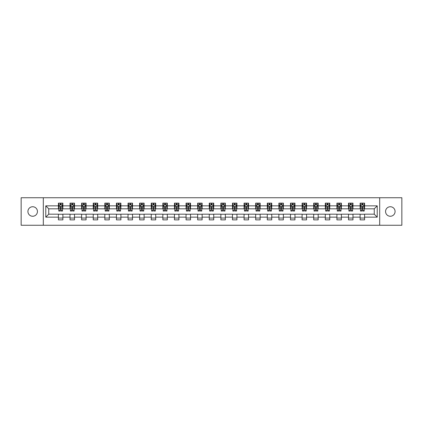 <?xml version="1.0" encoding="UTF-8"?>
<svg xmlns="http://www.w3.org/2000/svg" width="423" height="423" viewBox="0 0 423 423"><rect width="100%" height="100%" fill="white"/><g stroke="black" fill="none" stroke-linecap="round" stroke-linejoin="round"><path stroke-width="0.63" d="M390.318 206.741A4.759 4.759 0 0 0 385.559 211.5A4.759 4.759 0 0 0 390.318 216.259A4.759 4.759 0 0 0 395.082 211.5A4.759 4.759 0 0 0 390.318 206.741M32.682 206.741A4.759 4.759 0 0 0 27.918 211.5A4.759 4.759 0 0 0 32.682 216.259A4.759 4.759 0 0 0 37.441 211.5A4.759 4.759 0 0 0 32.682 206.741M379.685 225.263L401.85 225.263L401.85 197.737L379.685 197.737L379.685 225.263L43.315 225.263L43.315 197.737L21.15 197.737L21.15 225.263L43.315 225.263M379.685 197.737L43.315 197.737M364.584 205.848L364.584 203.13L360.121 203.13L360.121 205.848L352.978 205.848L352.978 203.13L348.515 203.13L348.515 205.848L341.377 205.848L341.377 203.13L336.914 203.13L336.914 205.848L329.771 205.848L329.771 203.13L325.308 203.13L325.308 205.848L318.17 205.848L318.17 203.13L313.702 203.13L313.702 205.848L306.564 205.848L306.564 203.13L302.101 203.13L302.101 205.848L294.958 205.848L294.958 203.13L290.495 203.13L290.495 205.848L283.357 205.848L283.357 203.13L278.894 203.13L278.894 205.848L271.751 205.848L271.751 203.13L267.288 203.13L267.288 205.848L260.145 205.848L260.145 203.13L255.682 203.13L255.682 205.848L248.544 205.848L248.544 203.13L244.082 203.13L244.082 205.848L236.938 205.848L236.938 203.13L232.476 203.13L232.476 205.848L225.337 205.848L225.337 203.13L220.875 203.13L220.875 205.848L213.731 205.848L213.731 203.13L209.269 203.13L209.269 205.848L202.125 205.848L202.125 203.13L197.663 203.13L197.663 205.848L190.524 205.848L190.524 203.13L186.062 203.13L186.062 205.848L178.918 205.848L178.918 203.13L174.456 203.13L174.456 205.848L167.318 205.848L167.318 203.13L162.855 203.13L162.855 205.848L155.712 205.848L155.712 203.13L151.249 203.13L151.249 205.848L144.106 205.848L144.106 203.13L139.643 203.13L139.643 205.848L132.505 205.848L132.505 203.13L128.042 203.13L128.042 205.848L120.899 205.848L120.899 203.13L116.436 203.13L116.436 205.848L109.298 205.848L109.298 203.13L104.83 203.13L104.83 205.848L97.692 205.848L97.692 203.13L93.229 203.13L93.229 205.848L86.086 205.848L86.086 203.13L81.623 203.13L81.623 205.848L74.485 205.848L74.485 203.13L70.022 203.13L70.022 205.848L62.879 205.848L62.879 203.13L58.416 203.13L58.416 205.848L45.774 205.848L45.774 217.152L48.745 214.175L58.416 214.175L58.416 219.87L62.879 219.87L62.879 214.175L70.022 214.175L70.022 219.87L74.485 219.87L74.485 214.175L81.623 214.175L81.623 219.87L86.086 219.87L86.086 214.175L93.229 214.175L93.229 219.87L97.692 219.87L97.692 214.175L104.83 214.175L104.83 219.87L109.298 219.87L109.298 214.175L116.436 214.175L116.436 219.87L120.899 219.87L120.899 214.175L128.042 214.175L128.042 219.87L132.505 219.87L132.505 214.175L139.643 214.175L139.643 219.87L144.106 219.87L144.106 214.175L151.249 214.175L151.249 219.87L155.712 219.87L155.712 214.175L162.855 214.175L162.855 219.87L167.318 219.87L167.318 214.175L174.456 214.175L174.456 219.87L178.918 219.87L178.918 214.175L186.062 214.175L186.062 219.87L190.524 219.87L190.524 214.175L197.663 214.175L197.663 219.87L202.125 219.87L202.125 214.175L209.269 214.175L209.269 219.87L213.731 219.87L213.731 214.175L220.875 214.175L220.875 219.87L225.337 219.87L225.337 214.175L232.476 214.175L232.476 219.87L236.938 219.87L236.938 214.175L244.082 214.175L244.082 219.87L248.544 219.87L248.544 214.175L255.682 214.175L255.682 219.87L260.145 219.87L260.145 214.175L267.288 214.175L267.288 219.87L271.751 219.87L271.751 214.175L278.894 214.175L278.894 219.87L283.357 219.87L283.357 214.175L290.495 214.175L290.495 219.87L294.958 219.87L294.958 214.175L302.101 214.175L302.101 219.87L306.564 219.87L306.564 214.175L313.702 214.175L313.702 219.87L318.17 219.87L318.17 214.175L325.308 214.175L325.308 219.87L329.771 219.87L329.771 214.175L336.914 214.175L336.914 219.87L341.377 219.87L341.377 214.175L348.515 214.175L348.515 219.87L352.978 219.87L352.978 214.175L360.121 214.175L360.121 219.87L364.584 219.87L364.584 214.175L374.255 214.175L374.255 208.825L364.584 208.825L364.584 205.848L377.226 205.848L377.226 217.152L364.584 217.152M360.121 217.152L352.978 217.152M348.515 217.152L341.377 217.152M336.914 217.152L329.771 217.152M325.308 217.152L318.17 217.152M313.702 217.152L306.564 217.152M302.101 217.152L294.958 217.152M290.495 217.152L283.357 217.152M278.894 217.152L271.751 217.152M267.288 217.152L260.145 217.152M255.682 217.152L248.544 217.152M244.082 217.152L236.938 217.152M232.476 217.152L225.337 217.152M220.875 217.152L213.731 217.152M209.269 217.152L202.125 217.152M197.663 217.152L190.524 217.152M186.062 217.152L178.918 217.152M174.456 217.152L167.318 217.152M162.855 217.152L155.712 217.152M151.249 217.152L144.106 217.152M139.643 217.152L132.505 217.152M128.042 217.152L120.899 217.152M116.436 217.152L109.298 217.152M104.83 217.152L97.692 217.152M93.229 217.152L86.086 217.152M81.623 217.152L74.485 217.152M70.022 217.152L62.879 217.152M58.416 217.152L45.774 217.152M360.121 205.848L360.121 208.825L352.978 208.825L352.978 205.848M348.515 205.848L348.515 208.825L341.377 208.825L341.377 205.848M336.914 205.848L336.914 208.825L329.771 208.825L329.771 205.848M325.308 205.848L325.308 208.825L318.17 208.825L318.17 205.848M313.702 205.848L313.702 208.825L306.564 208.825L306.564 205.848M302.101 205.848L302.101 208.825L294.958 208.825L294.958 205.848M290.495 205.848L290.495 208.825L283.357 208.825L283.357 205.848M278.894 205.848L278.894 208.825L271.751 208.825L271.751 205.848M267.288 205.848L267.288 208.825L260.145 208.825L260.145 205.848M255.682 205.848L255.682 208.825L248.544 208.825L248.544 205.848M244.082 205.848L244.082 208.825L236.938 208.825L236.938 205.848M232.476 205.848L232.476 208.825L225.337 208.825L225.337 205.848M220.875 205.848L220.875 208.825L213.731 208.825L213.731 205.848M209.269 205.848L209.269 208.825L202.125 208.825L202.125 205.848M197.663 205.848L197.663 208.825L190.524 208.825L190.524 205.848M186.062 205.848L186.062 208.825L178.918 208.825L178.918 205.848M174.456 205.848L174.456 208.825L167.318 208.825L167.318 205.848M162.855 205.848L162.855 208.825L155.712 208.825L155.712 205.848M151.249 205.848L151.249 208.825L144.106 208.825L144.106 205.848M139.643 205.848L139.643 208.825L132.505 208.825L132.505 205.848M128.042 205.848L128.042 208.825L120.899 208.825L120.899 205.848M116.436 205.848L116.436 208.825L109.298 208.825L109.298 205.848M104.83 205.848L104.83 208.825L97.692 208.825L97.692 205.848M93.229 205.848L93.229 208.825L86.086 208.825L86.086 205.848M81.623 205.848L81.623 208.825L74.485 208.825L74.485 205.848M70.022 205.848L70.022 208.825L62.879 208.825L62.879 205.848M58.416 205.848L58.416 208.825L48.745 208.825L45.774 205.848M48.745 208.825L48.745 214.175M377.226 217.152L374.255 214.175M374.255 208.825L377.226 205.848M58.416 204.991L58.786 204.991M60.203 204.991L61.097 204.991M62.509 204.991L62.879 204.991M58.416 208.745L58.786 208.745M60.203 208.745L61.097 208.745M62.509 208.745L62.879 208.745M58.416 214.255L62.879 214.255M58.416 218.009L62.879 218.009M70.022 214.255L74.485 214.255M70.022 218.009L74.485 218.009M70.022 204.991L70.392 204.991M71.804 204.991L72.698 204.991M74.11 204.991L74.485 204.991M70.022 208.745L70.392 208.745M71.804 208.745L72.698 208.745M74.11 208.745L74.485 208.745M81.623 214.255L86.086 214.255M81.623 218.009L86.086 218.009M81.623 204.991L81.999 204.991M83.41 204.991L84.304 204.991M85.716 204.991L86.086 204.991M81.623 208.745L81.999 208.745M83.41 208.745L84.304 208.745M85.716 208.745L86.086 208.745M93.229 214.255L97.692 214.255M93.229 218.009L97.692 218.009M93.229 204.991L93.599 204.991M95.016 204.991L95.905 204.991M97.322 204.991L97.692 204.991M93.229 208.745L93.599 208.745M95.016 208.745L95.905 208.745M97.322 208.745L97.692 208.745M104.83 214.255L109.298 214.255M104.83 218.009L109.298 218.009M104.83 204.991L105.205 204.991M106.617 204.991L107.511 204.991M108.923 204.991L109.298 204.991M104.83 208.745L105.205 208.745M106.617 208.745L107.511 208.745M108.923 208.745L109.298 208.745M116.436 214.255L120.899 214.255M116.436 218.009L120.899 218.009M116.436 204.991L116.806 204.991M118.223 204.991L119.117 204.991M120.529 204.991L120.899 204.991M116.436 208.745L116.806 208.745M118.223 208.745L119.117 208.745M120.529 208.745L120.899 208.745M128.042 214.255L132.505 214.255M128.042 218.009L132.505 218.009M128.042 204.991L128.412 204.991M129.824 204.991L130.718 204.991M132.129 204.991L132.505 204.991M128.042 208.745L128.412 208.745M129.824 208.745L130.718 208.745M132.129 208.745L132.505 208.745M139.643 214.255L144.106 214.255M139.643 218.009L144.106 218.009M139.643 204.991L140.018 204.991M141.43 204.991L142.324 204.991M143.735 204.991L144.106 204.991M139.643 208.745L140.018 208.745M141.43 208.745L142.324 208.745M143.735 208.745L144.106 208.745M151.249 214.255L155.712 214.255M151.249 218.009L155.712 218.009M151.249 204.991L151.619 204.991M153.036 204.991L153.924 204.991M155.341 204.991L155.712 204.991M151.249 208.745L151.619 208.745M153.036 208.745L153.924 208.745M155.341 208.745L155.712 208.745M162.855 214.255L167.318 214.255M162.855 218.009L167.318 218.009M162.855 204.991L163.225 204.991M164.637 204.991L165.53 204.991M166.942 204.991L167.318 204.991M162.855 208.745L163.225 208.745M164.637 208.745L165.53 208.745M166.942 208.745L167.318 208.745M174.456 214.255L178.918 214.255M174.456 218.009L178.918 218.009M174.456 204.991L174.826 204.991M176.243 204.991L177.137 204.991M178.548 204.991L178.918 204.991M174.456 208.745L174.826 208.745M176.243 208.745L177.137 208.745M178.548 208.745L178.918 208.745M186.062 214.255L190.524 214.255M186.062 218.009L190.524 218.009M186.062 204.991L186.432 204.991M187.844 204.991L188.737 204.991M190.149 204.991L190.524 204.991M186.062 208.745L186.432 208.745M187.844 208.745L188.737 208.745M190.149 208.745L190.524 208.745M197.663 214.255L202.125 214.255M197.663 218.009L202.125 218.009M197.663 204.991L198.038 204.991M199.45 204.991L200.343 204.991M201.755 204.991L202.125 204.991M197.663 208.745L198.038 208.745M199.45 208.745L200.343 208.745M201.755 208.745L202.125 208.745M209.269 214.255L213.731 214.255M209.269 218.009L213.731 218.009M209.269 204.991L209.639 204.991M211.056 204.991L211.944 204.991M213.361 204.991L213.731 204.991M209.269 208.745L209.639 208.745M211.056 208.745L211.944 208.745M213.361 208.745L213.731 208.745M220.875 214.255L225.337 214.255M220.875 218.009L225.337 218.009M220.875 204.991L221.245 204.991M222.657 204.991L223.55 204.991M224.962 204.991L225.337 204.991M220.875 208.745L221.245 208.745M222.657 208.745L223.55 208.745M224.962 208.745L225.337 208.745M232.476 214.255L236.938 214.255M232.476 218.009L236.938 218.009M232.476 204.991L232.851 204.991M234.263 204.991L235.156 204.991M236.568 204.991L236.938 204.991M232.476 208.745L232.851 208.745M234.263 208.745L235.156 208.745M236.568 208.745L236.938 208.745M244.082 214.255L248.544 214.255M244.082 218.009L248.544 218.009M244.082 204.991L244.452 204.991M245.863 204.991L246.757 204.991M248.174 204.991L248.544 204.991M244.082 208.745L244.452 208.745M245.863 208.745L246.757 208.745M248.174 208.745L248.544 208.745M255.682 214.255L260.145 214.255M255.682 218.009L260.145 218.009M255.682 204.991L256.058 204.991M257.47 204.991L258.363 204.991M259.775 204.991L260.145 204.991M255.682 208.745L256.058 208.745M257.47 208.745L258.363 208.745M259.775 208.745L260.145 208.745M267.288 214.255L271.751 214.255M267.288 218.009L271.751 218.009M267.288 204.991L267.659 204.991M269.076 204.991L269.964 204.991M271.381 204.991L271.751 204.991M267.288 208.745L267.659 208.745M269.076 208.745L269.964 208.745M271.381 208.745L271.751 208.745M278.894 214.255L283.357 214.255M278.894 218.009L283.357 218.009M278.894 204.991L279.265 204.991M280.676 204.991L281.57 204.991M282.982 204.991L283.357 204.991M278.894 208.745L279.265 208.745M280.676 208.745L281.57 208.745M282.982 208.745L283.357 208.745M290.495 214.255L294.958 214.255M290.495 218.009L294.958 218.009M290.495 204.991L290.871 204.991M292.282 204.991L293.176 204.991M294.588 204.991L294.958 204.991M290.495 208.745L290.871 208.745M292.282 208.745L293.176 208.745M294.588 208.745L294.958 208.745M302.101 214.255L306.564 214.255M302.101 218.009L306.564 218.009M302.101 204.991L302.471 204.991M303.883 204.991L304.777 204.991M306.194 204.991L306.564 204.991M302.101 208.745L302.471 208.745M303.883 208.745L304.777 208.745M306.194 208.745L306.564 208.745M313.702 214.255L318.17 214.255M313.702 218.009L318.17 218.009M313.702 204.991L314.078 204.991M315.489 204.991L316.383 204.991M317.795 204.991L318.17 204.991M313.702 208.745L314.078 208.745M315.489 208.745L316.383 208.745M317.795 208.745L318.17 208.745M325.308 214.255L329.771 214.255M325.308 218.009L329.771 218.009M325.308 204.991L325.678 204.991M327.095 204.991L327.984 204.991M329.401 204.991L329.771 204.991M325.308 208.745L325.678 208.745M327.095 208.745L327.984 208.745M329.401 208.745L329.771 208.745M336.914 214.255L341.377 214.255M336.914 218.009L341.377 218.009M336.914 204.991L337.284 204.991M338.696 204.991L339.59 204.991M341.001 204.991L341.377 204.991M336.914 208.745L337.284 208.745M338.696 208.745L339.59 208.745M341.001 208.745L341.377 208.745M348.515 214.255L352.978 214.255M348.515 218.009L352.978 218.009M348.515 204.991L348.89 204.991M350.302 204.991L351.196 204.991M352.608 204.991L352.978 204.991M348.515 208.745L348.89 208.745M350.302 208.745L351.196 208.745M352.608 208.745L352.978 208.745M360.121 214.255L364.584 214.255M360.121 218.009L364.584 218.009M360.121 204.991L360.491 204.991M361.903 204.991L362.797 204.991M364.214 204.991L364.584 204.991M360.121 208.745L360.491 208.745M361.903 208.745L362.797 208.745M364.214 208.745L364.584 208.745M61.097 204.098L60.203 204.098M62.509 210.12L61.097 210.12L61.097 211.056L62.509 211.056L62.509 206.514L61.763 205.028L59.532 205.028L58.786 206.514L58.786 211.056L60.203 211.056L60.203 210.12L58.786 210.12M58.786 206.514L58.786 203.13M62.509 206.514L62.509 203.13M60.203 205.028L60.203 203.13M61.097 203.13L61.097 205.028M61.097 210.12L61.097 207.074L60.203 207.074L60.203 210.12M72.698 204.098L71.804 204.098M74.11 210.12L72.698 210.12L72.698 211.056L74.11 211.056L74.11 206.514L73.369 205.028L71.138 205.028L70.392 206.514L70.392 211.056L71.804 211.056L71.804 210.12L70.392 210.12M70.392 206.514L70.392 203.13M74.11 206.514L74.11 203.13M71.804 205.028L71.804 203.13M72.698 203.13L72.698 205.028M72.698 210.12L72.698 207.074L71.804 207.074L71.804 210.12M84.304 204.098L83.41 204.098M85.716 210.12L84.304 210.12L84.304 211.056L85.716 211.056L85.716 206.514L84.97 205.028L82.739 205.028L81.999 206.514L81.999 211.056L83.41 211.056L83.41 210.12L81.999 210.12M81.999 206.514L81.999 203.13M85.716 206.514L85.716 203.13M83.41 205.028L83.41 203.13M84.304 203.13L84.304 205.028M84.304 210.12L84.304 207.074L83.41 207.074L83.41 210.12M95.905 204.098L95.016 204.098M97.322 210.12L95.905 210.12L95.905 211.056L97.322 211.056L97.322 206.514L96.576 205.028L94.345 205.028L93.599 206.514L93.599 211.056L95.016 211.056L95.016 210.12L93.599 210.12M93.599 206.514L93.599 203.13M97.322 206.514L97.322 203.13M95.016 205.028L95.016 203.13M95.905 203.13L95.905 205.028M95.905 210.12L95.905 207.074L95.016 207.074L95.016 210.12M107.511 204.098L106.617 204.098M108.923 210.12L107.511 210.12L107.511 211.056L108.923 211.056L108.923 206.514L108.182 205.028L105.951 205.028L105.205 206.514L105.205 211.056L106.617 211.056L106.617 210.12L105.205 210.12M105.205 206.514L105.205 203.13M108.923 206.514L108.923 203.13M106.617 205.028L106.617 203.13M107.511 203.13L107.511 205.028M107.511 210.12L107.511 207.074L106.617 207.074L106.617 210.12M119.117 204.098L118.223 204.098M120.529 210.12L119.117 210.12L119.117 211.056L120.529 211.056L120.529 206.514L119.783 205.028L117.552 205.028L116.806 206.514L116.806 211.056L118.223 211.056L118.223 210.12L116.806 210.12M116.806 206.514L116.806 203.13M120.529 206.514L120.529 203.13M118.223 205.028L118.223 203.13M119.117 203.13L119.117 205.028M119.117 210.12L119.117 207.074L118.223 207.074L118.223 210.12M130.718 204.098L129.824 204.098M132.129 210.12L130.718 210.12L130.718 211.056L132.129 211.056L132.129 206.514L131.389 205.028L129.158 205.028L128.412 206.514L128.412 211.056L129.824 211.056L129.824 210.12L128.412 210.12M128.412 206.514L128.412 203.13M132.129 206.514L132.129 203.13M129.824 205.028L129.824 203.13M130.718 203.13L130.718 205.028M130.718 210.12L130.718 207.074L129.824 207.074L129.824 210.12M142.324 204.098L141.43 204.098M143.735 210.12L142.324 210.12L142.324 211.056L143.735 211.056L143.735 206.514L142.99 205.028L140.759 205.028L140.018 206.514L140.018 211.056L141.43 211.056L141.43 210.12L140.018 210.12M140.018 206.514L140.018 203.13M143.735 206.514L143.735 203.13M141.43 205.028L141.43 203.13M142.324 203.13L142.324 205.028M142.324 210.12L142.324 207.074L141.43 207.074L141.43 210.12M153.924 204.098L153.036 204.098M155.341 210.12L153.924 210.12L153.924 211.056L155.341 211.056L155.341 206.514L154.596 205.028L152.365 205.028L151.619 206.514L151.619 211.056L153.036 211.056L153.036 210.12L151.619 210.12M151.619 206.514L151.619 203.13M155.341 206.514L155.341 203.13M153.036 205.028L153.036 203.13M153.924 203.13L153.924 205.028M153.924 210.12L153.924 207.074L153.036 207.074L153.036 210.12M165.53 204.098L164.637 204.098M166.942 210.12L165.53 210.12L165.53 211.056L166.942 211.056L166.942 206.514L166.202 205.028L163.971 205.028L163.225 206.514L163.225 211.056L164.637 211.056L164.637 210.12L163.225 210.12M163.225 206.514L163.225 203.13M166.942 206.514L166.942 203.13M164.637 205.028L164.637 203.13M165.53 203.13L165.53 205.028M165.53 210.12L165.53 207.074L164.637 207.074L164.637 210.12M177.137 204.098L176.243 204.098M178.548 210.12L177.137 210.12L177.137 211.056L178.548 211.056L178.548 206.514L177.803 205.028L175.571 205.028L174.826 206.514L174.826 211.056L176.243 211.056L176.243 210.12L174.826 210.12M174.826 206.514L174.826 203.13M178.548 206.514L178.548 203.13M176.243 205.028L176.243 203.13M177.137 203.13L177.137 205.028M177.137 210.12L177.137 207.074L176.243 207.074L176.243 210.12M188.737 204.098L187.844 204.098M190.149 210.12L188.737 210.12L188.737 211.056L190.149 211.056L190.149 206.514L189.409 205.028L187.178 205.028L186.432 206.514L186.432 211.056L187.844 211.056L187.844 210.12L186.432 210.12M186.432 206.514L186.432 203.13M190.149 206.514L190.149 203.13M187.844 205.028L187.844 203.13M188.737 203.13L188.737 205.028M188.737 210.12L188.737 207.074L187.844 207.074L187.844 210.12M200.343 204.098L199.45 204.098M201.755 210.12L200.343 210.12L200.343 211.056L201.755 211.056L201.755 206.514L201.01 205.028L198.778 205.028L198.038 206.514L198.038 211.056L199.45 211.056L199.45 210.12L198.038 210.12M198.038 206.514L198.038 203.13M201.755 206.514L201.755 203.13M199.45 205.028L199.45 203.13M200.343 203.13L200.343 205.028M200.343 210.12L200.343 207.074L199.45 207.074L199.45 210.12M211.944 204.098L211.056 204.098M213.361 210.12L211.944 210.12L211.944 211.056L213.361 211.056L213.361 206.514L212.616 205.028L210.384 205.028L209.639 206.514L209.639 211.056L211.056 211.056L211.056 210.12L209.639 210.12M209.639 206.514L209.639 203.13M213.361 206.514L213.361 203.13M211.056 205.028L211.056 203.13M211.944 203.13L211.944 205.028M211.944 210.12L211.944 207.074L211.056 207.074L211.056 210.12M223.55 204.098L222.657 204.098M224.962 210.12L223.55 210.12L223.55 211.056L224.962 211.056L224.962 206.514L224.222 205.028L221.99 205.028L221.245 206.514L221.245 211.056L222.657 211.056L222.657 210.12L221.245 210.12M221.245 206.514L221.245 203.13M224.962 206.514L224.962 203.13M222.657 205.028L222.657 203.13M223.55 203.13L223.55 205.028M223.55 210.12L223.55 207.074L222.657 207.074L222.657 210.12M235.156 204.098L234.263 204.098M236.568 210.12L235.156 210.12L235.156 211.056L236.568 211.056L236.568 206.514L235.823 205.028L233.591 205.028L232.851 206.514L232.851 211.056L234.263 211.056L234.263 210.12L232.851 210.12M232.851 206.514L232.851 203.13M236.568 206.514L236.568 203.13M234.263 205.028L234.263 203.13M235.156 203.13L235.156 205.028M235.156 210.12L235.156 207.074L234.263 207.074L234.263 210.12M246.757 204.098L245.863 204.098M248.174 210.12L246.757 210.12L246.757 211.056L248.174 211.056L248.174 206.514L247.429 205.028L245.197 205.028L244.452 206.514L244.452 211.056L245.863 211.056L245.863 210.12L244.452 210.12M244.452 206.514L244.452 203.13M248.174 206.514L248.174 203.13M245.863 205.028L245.863 203.13M246.757 203.13L246.757 205.028M246.757 210.12L246.757 207.074L245.863 207.074L245.863 210.12M258.363 204.098L257.47 204.098M259.775 210.12L258.363 210.12L258.363 211.056L259.775 211.056L259.775 206.514L259.029 205.028L256.798 205.028L256.058 206.514L256.058 211.056L257.47 211.056L257.47 210.12L256.058 210.12M256.058 206.514L256.058 203.13M259.775 206.514L259.775 203.13M257.47 205.028L257.47 203.13M258.363 203.13L258.363 205.028M258.363 210.12L258.363 207.074L257.47 207.074L257.47 210.12M269.964 204.098L269.076 204.098M271.381 210.12L269.964 210.12L269.964 211.056L271.381 211.056L271.381 206.514L270.635 205.028L268.404 205.028L267.659 206.514L267.659 211.056L269.076 211.056L269.076 210.12L267.659 210.12M267.659 206.514L267.659 203.13M271.381 206.514L271.381 203.13M269.076 205.028L269.076 203.13M269.964 203.13L269.964 205.028M269.964 210.12L269.964 207.074L269.076 207.074L269.076 210.12M281.57 204.098L280.676 204.098M282.982 210.12L281.57 210.12L281.57 211.056L282.982 211.056L282.982 206.514L282.241 205.028L280.01 205.028L279.265 206.514L279.265 211.056L280.676 211.056L280.676 210.12L279.265 210.12M279.265 206.514L279.265 203.13M282.982 206.514L282.982 203.13M280.676 205.028L280.676 203.13M281.57 203.13L281.57 205.028M281.57 210.12L281.57 207.074L280.676 207.074L280.676 210.12M293.176 204.098L292.282 204.098M294.588 210.12L293.176 210.12L293.176 211.056L294.588 211.056L294.588 206.514L293.842 205.028L291.611 205.028L290.871 206.514L290.871 211.056L292.282 211.056L292.282 210.12L290.871 210.12M290.871 206.514L290.871 203.13M294.588 206.514L294.588 203.13M292.282 205.028L292.282 203.13M293.176 203.13L293.176 205.028M293.176 210.12L293.176 207.074L292.282 207.074L292.282 210.12M304.777 204.098L303.883 204.098M306.194 210.12L304.777 210.12L304.777 211.056L306.194 211.056L306.194 206.514L305.448 205.028L303.217 205.028L302.471 206.514L302.471 211.056L303.883 211.056L303.883 210.12L302.471 210.12M302.471 206.514L302.471 203.13M306.194 206.514L306.194 203.13M303.883 205.028L303.883 203.13M304.777 203.13L304.777 205.028M304.777 210.12L304.777 207.074L303.883 207.074L303.883 210.12M316.383 204.098L315.489 204.098M317.795 210.12L316.383 210.12L316.383 211.056L317.795 211.056L317.795 206.514L317.049 205.028L314.818 205.028L314.078 206.514L314.078 211.056L315.489 211.056L315.489 210.12L314.078 210.12M314.078 206.514L314.078 203.13M317.795 206.514L317.795 203.13M315.489 205.028L315.489 203.13M316.383 203.13L316.383 205.028M316.383 210.12L316.383 207.074L315.489 207.074L315.489 210.12M327.984 204.098L327.095 204.098M329.401 210.12L327.984 210.12L327.984 211.056L329.401 211.056L329.401 206.514L328.655 205.028L326.424 205.028L325.678 206.514L325.678 211.056L327.095 211.056L327.095 210.12L325.678 210.12M325.678 206.514L325.678 203.13M329.401 206.514L329.401 203.13M327.095 205.028L327.095 203.13M327.984 203.13L327.984 205.028M327.984 210.12L327.984 207.074L327.095 207.074L327.095 210.12M339.59 204.098L338.696 204.098M341.001 210.12L339.59 210.12L339.59 211.056L341.001 211.056L341.001 206.514L340.261 205.028L338.03 205.028L337.284 206.514L337.284 211.056L338.696 211.056L338.696 210.12L337.284 210.12M337.284 206.514L337.284 203.13M341.001 206.514L341.001 203.13M338.696 205.028L338.696 203.13M339.59 203.13L339.59 205.028M339.59 210.12L339.59 207.074L338.696 207.074L338.696 210.12M351.196 204.098L350.302 204.098M352.608 210.12L351.196 210.12L351.196 211.056L352.608 211.056L352.608 206.514L351.862 205.028L349.631 205.028L348.89 206.514L348.89 211.056L350.302 211.056L350.302 210.12L348.89 210.12M348.89 206.514L348.89 203.13M352.608 206.514L352.608 203.13M350.302 205.028L350.302 203.13M351.196 203.13L351.196 205.028M351.196 210.12L351.196 207.074L350.302 207.074L350.302 210.12M362.797 204.098L361.903 204.098M364.214 210.12L362.797 210.12L362.797 211.056L364.214 211.056L364.214 206.514L363.468 205.028L361.237 205.028L360.491 206.514L360.491 211.056L361.903 211.056L361.903 210.12L360.491 210.12M360.491 206.514L360.491 203.13M364.214 206.514L364.214 203.13M361.903 205.028L361.903 203.13M362.797 203.13L362.797 205.028M362.797 210.12L362.797 207.074L361.903 207.074L361.903 210.12M62.488 206.477L58.808 206.477M58.786 205.118L59.49 205.118M61.811 205.118L62.509 205.118M60.203 208.127L58.786 208.127M62.509 208.127L61.097 208.127M61.097 204.573L60.203 204.573M74.094 206.477L70.414 206.477M70.392 205.118L71.09 205.118M73.412 205.118L74.11 205.118M71.804 208.127L70.392 208.127M74.11 208.127L72.698 208.127M72.698 204.573L71.804 204.573M85.7 206.477L82.014 206.477M81.999 205.118L82.697 205.118M85.018 205.118L85.716 205.118M83.41 208.127L81.999 208.127M85.716 208.127L84.304 208.127M84.304 204.573L83.41 204.573M97.301 206.477L93.62 206.477M93.599 205.118L94.297 205.118M96.618 205.118L97.322 205.118M95.016 208.127L93.599 208.127M97.322 208.127L95.905 208.127M95.905 204.573L95.016 204.573M108.907 206.477L105.221 206.477M105.205 205.118L105.903 205.118M108.225 205.118L108.923 205.118M106.617 208.127L105.205 208.127M108.923 208.127L107.511 208.127M107.511 204.573L106.617 204.573M120.507 206.477L116.827 206.477M116.806 205.118L117.509 205.118M119.831 205.118L120.529 205.118M118.223 208.127L116.806 208.127M120.529 208.127L119.117 208.127M119.117 204.573L118.223 204.573M132.113 206.477L128.433 206.477M128.412 205.118L129.11 205.118M131.431 205.118L132.129 205.118M129.824 208.127L128.412 208.127M132.129 208.127L130.718 208.127M130.718 204.573L129.824 204.573M143.72 206.477L140.034 206.477M140.018 205.118L140.716 205.118M143.037 205.118L143.735 205.118M141.43 208.127L140.018 208.127M143.735 208.127L142.324 208.127M142.324 204.573L141.43 204.573M155.32 206.477L151.64 206.477M151.619 205.118L152.322 205.118M154.638 205.118L155.341 205.118M153.036 208.127L151.619 208.127M155.341 208.127L153.924 208.127M153.924 204.573L153.036 204.573M166.926 206.477L163.241 206.477M163.225 205.118L163.923 205.118M166.244 205.118L166.942 205.118M164.637 208.127L163.225 208.127M166.942 208.127L165.53 208.127M165.53 204.573L164.637 204.573M178.527 206.477L174.847 206.477M174.826 205.118L175.529 205.118M177.85 205.118L178.548 205.118M176.243 208.127L174.826 208.127M178.548 208.127L177.137 208.127M177.137 204.573L176.243 204.573M190.133 206.477L186.453 206.477M186.432 205.118L187.13 205.118M189.451 205.118L190.149 205.118M187.844 208.127L186.432 208.127M190.149 208.127L188.737 208.127M188.737 204.573L187.844 204.573M201.739 206.477L198.054 206.477M198.038 205.118L198.736 205.118M201.057 205.118L201.755 205.118M199.45 208.127L198.038 208.127M201.755 208.127L200.343 208.127M200.343 204.573L199.45 204.573M213.34 206.477L209.66 206.477M209.639 205.118L210.342 205.118M212.658 205.118L213.361 205.118M211.056 208.127L209.639 208.127M213.361 208.127L211.944 208.127M211.944 204.573L211.056 204.573M224.946 206.477L221.261 206.477M221.245 205.118L221.943 205.118M224.264 205.118L224.962 205.118M222.657 208.127L221.245 208.127M224.962 208.127L223.55 208.127M223.55 204.573L222.657 204.573M236.547 206.477L232.867 206.477M232.851 205.118L233.549 205.118M235.87 205.118L236.568 205.118M234.263 208.127L232.851 208.127M236.568 208.127L235.156 208.127M235.156 204.573L234.263 204.573M248.153 206.477L244.473 206.477M244.452 205.118L245.15 205.118M247.471 205.118L248.174 205.118M245.863 208.127L244.452 208.127M248.174 208.127L246.757 208.127M246.757 204.573L245.863 204.573M259.759 206.477L256.074 206.477M256.058 205.118L256.756 205.118M259.077 205.118L259.775 205.118M257.47 208.127L256.058 208.127M259.775 208.127L258.363 208.127M258.363 204.573L257.47 204.573M271.36 206.477L267.68 206.477M267.659 205.118L268.362 205.118M270.678 205.118L271.381 205.118M269.076 208.127L267.659 208.127M271.381 208.127L269.964 208.127M269.964 204.573L269.076 204.573M282.966 206.477L279.28 206.477M279.265 205.118L279.963 205.118M282.284 205.118L282.982 205.118M280.676 208.127L279.265 208.127M282.982 208.127L281.57 208.127M281.57 204.573L280.676 204.573M294.567 206.477L290.887 206.477M290.871 205.118L291.569 205.118M293.89 205.118L294.588 205.118M292.282 208.127L290.871 208.127M294.588 208.127L293.176 208.127M293.176 204.573L292.282 204.573M306.173 206.477L302.493 206.477M302.471 205.118L303.169 205.118M305.491 205.118L306.194 205.118M303.883 208.127L302.471 208.127M306.194 208.127L304.777 208.127M304.777 204.573L303.883 204.573M317.779 206.477L314.093 206.477M314.078 205.118L314.775 205.118M317.097 205.118L317.795 205.118M315.489 208.127L314.078 208.127M317.795 208.127L316.383 208.127M316.383 204.573L315.489 204.573M329.38 206.477L325.699 206.477M325.678 205.118L326.382 205.118M328.703 205.118L329.401 205.118M327.095 208.127L325.678 208.127M329.401 208.127L327.984 208.127M327.984 204.573L327.095 204.573M340.986 206.477L337.3 206.477M337.284 205.118L337.982 205.118M340.304 205.118L341.001 205.118M338.696 208.127L337.284 208.127M341.001 208.127L339.59 208.127M339.59 204.573L338.696 204.573M352.586 206.477L348.906 206.477M348.89 205.118L349.588 205.118M351.91 205.118L352.608 205.118M350.302 208.127L348.89 208.127M352.608 208.127L351.196 208.127M351.196 204.573L350.302 204.573M364.192 206.477L360.512 206.477M360.491 205.118L361.189 205.118M363.51 205.118L364.214 205.118M361.903 208.127L360.491 208.127M364.214 208.127L362.797 208.127M362.797 204.573L361.903 204.573"/></g></svg>
